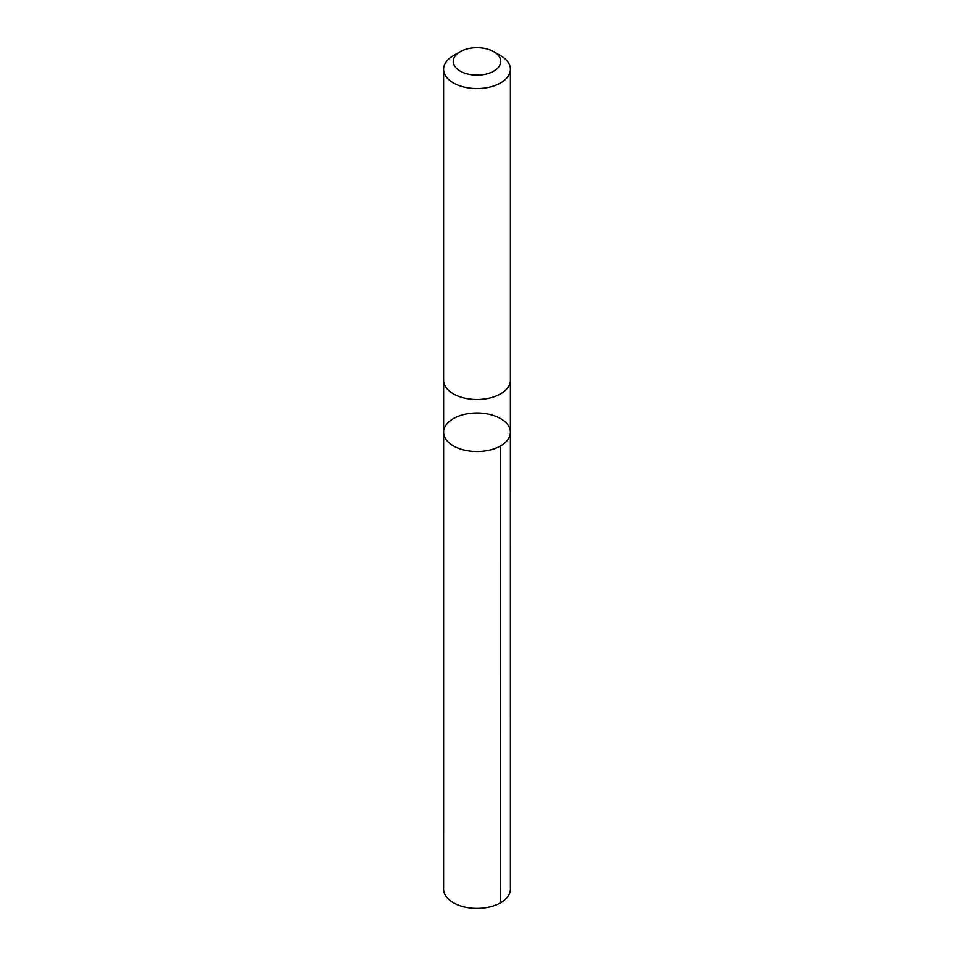 <?xml version="1.0" encoding="UTF-8"?>
<svg xmlns="http://www.w3.org/2000/svg" width="954" height="954" viewBox="0 0 954 954"><rect width="100%" height="100%" fill="white"/><g stroke="black" fill="none" stroke-linecap="round" stroke-linejoin="round"><path stroke-width="1.43" d="M461.831 415.085A33.378 19.271 180 0 1 510.378 432.257A33.378 19.271 180 0 1 477 451.528A33.378 19.271 180 0 1 443.622 432.257A33.378 19.271 180 0 1 461.831 415.085M443.61 889.128A33.39 19.283 0 0 0 492.169 906.3A33.39 19.283 0 0 0 510.39 889.128L510.378 432.257A33.378 19.271 180 0 1 477 451.528A33.378 19.271 180 0 1 443.622 432.257L443.61 889.128M460.198 51.719L453.388 55.654A33.39 19.283 0 0 0 443.61 69.284L443.61 380.229A33.39 19.283 0 0 0 492.169 397.401A33.39 19.283 0 0 0 510.39 380.229L510.39 69.284A33.39 19.283 0 0 0 500.611 55.654L493.802 51.719A23.755 13.714 0 0 0 460.198 51.719A23.755 13.714 0 0 0 457.789 69.475A23.755 13.714 0 0 0 487.792 73.625A23.755 13.714 0 0 0 493.802 51.719M443.61 69.284A33.39 19.283 0 0 0 492.169 86.456A33.39 19.283 0 0 0 510.39 69.284M500.6 445.888L500.611 902.758M443.622 380.765L443.622 432.257M510.378 380.765L510.378 432.257"/></g></svg>
